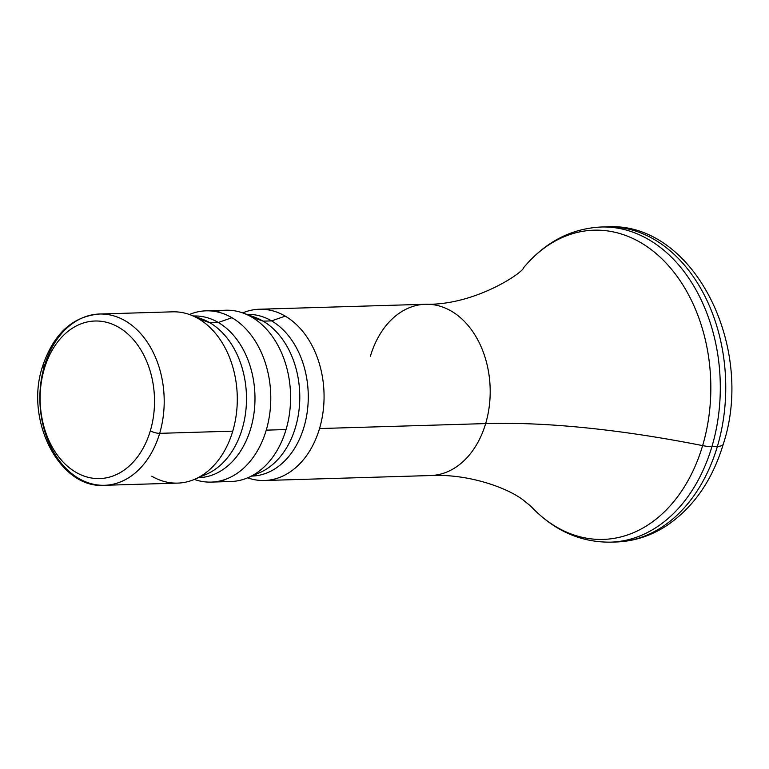 <?xml version="1.0" encoding="UTF-8"?>
<svg xmlns="http://www.w3.org/2000/svg" width="769" height="769" viewBox="0 0 769 769"><rect width="100%" height="100%" fill="white"/><g stroke="black" fill="none" stroke-linecap="round" stroke-linejoin="round"><path stroke-width="1.15" d="M150.34 430.784A78.823 57.175 -91.7 0 0 118.782 327.344A78.823 57.175 -91.7 0 0 44.304 368.803A78.823 57.175 -91.7 0 0 75.862 472.253A78.823 57.175 -91.7 0 0 150.34 430.784A78.823 57.175 -91.7 0 0 118.782 327.344A78.823 57.175 -91.7 0 0 44.304 368.803A6.854 1.951 -163.5 0 1 42.449 366.717A6.854 1.951 16.5 0 0 44.304 368.803A78.823 57.175 -91.7 0 0 75.862 472.253A78.823 57.175 -91.7 0 0 150.34 430.784A6.854 1.951 16.5 0 0 159.664 433.341A6.854 1.951 -163.5 0 1 150.34 430.784M44.41 365.967A6.854 1.951 16.5 0 0 42.449 366.717C53.417 333.919 72.421 316.347 99.47 314.021A85.676 62.145 88.3 0 1 159.664 433.341A85.676 62.145 -91.7 0 0 99.47 314.021A85.676 62.145 -91.7 0 0 44.41 365.967A85.676 62.145 -91.7 0 0 104.594 485.287A85.676 62.145 -91.7 0 0 159.664 433.341L232.757 431.149L159.664 433.341A85.676 62.145 88.3 0 1 104.594 485.287L177.697 483.105A85.676 62.145 88.3 0 0 232.757 431.149A85.676 62.145 -91.7 0 0 198.46 318.712A85.676 62.145 88.3 0 1 232.757 431.149A85.676 62.145 -91.7 0 1 194.644 479.308A85.676 62.145 -91.7 0 1 151.801 476.222M285.232 316.117A85.676 62.145 -91.7 0 0 259.345 309.234A85.676 62.145 -91.7 0 0 242.696 312.906A85.676 62.145 88.3 0 1 285.232 316.117L271.611 320.894A80.88 58.665 -91.7 0 0 246.887 314.406L247.166 314.396A80.88 58.665 88.3 0 1 271.611 320.894L285.232 316.117A85.676 62.145 88.3 0 1 319.529 428.554A85.676 62.145 -91.7 0 0 285.232 316.117M370.389 356.22A85.676 62.145 88.3 0 1 425.459 304.264A85.676 62.145 88.3 0 1 485.652 423.584L319.529 428.554A85.676 62.145 88.3 0 1 247.628 477.837A85.676 62.145 -91.7 0 0 264.469 480.51A85.676 62.145 -91.7 0 0 319.529 428.554L485.652 423.584A85.676 62.145 88.3 0 1 430.582 475.54C468.379 473.646 506.867 487.652 522.92 499.783L530.831 506.252A154.684 112.207 -91.7 0 0 702.635 445.616A479.779 136.43 16.5 0 0 485.652 423.584A85.676 62.145 88.3 0 1 430.582 475.54L264.469 480.51M206.054 310.83L225.855 310.234A85.676 62.145 88.3 0 1 251.751 317.116A85.676 62.145 88.3 0 1 286.049 429.554L266.247 430.15A85.676 62.145 -91.7 0 0 231.94 317.712A85.676 62.145 -91.7 0 0 206.054 310.83A85.676 62.145 -91.7 0 0 189.405 314.502A85.676 62.145 88.3 0 1 231.94 317.712L218.319 322.49A80.88 58.665 -91.7 0 0 193.596 316.001L193.875 315.992A80.88 58.665 88.3 0 1 218.319 322.49L231.94 317.712A85.676 62.145 88.3 0 1 266.247 430.15L286.049 429.554A85.676 62.145 88.3 0 1 230.979 481.509L211.177 482.105A85.676 62.145 -91.7 0 0 266.247 430.15A85.676 62.145 88.3 0 1 194.336 479.433A85.676 62.145 -91.7 0 0 211.177 482.105M99.47 314.021L172.573 311.829A85.676 62.145 88.3 0 1 198.46 318.712A85.676 62.145 -91.7 0 0 189.722 314.608L201.574 318.875A80.88 58.665 88.3 0 1 209.831 322.74L218.319 322.49A80.88 58.665 88.3 0 1 254.126 412.203A80.88 58.665 88.3 0 1 198.71 477.674L198.431 477.684A80.88 58.665 -91.7 0 0 254.097 412.395A80.88 58.665 -91.7 0 0 218.319 322.49L209.831 322.74A80.88 58.665 -91.7 0 0 195.662 317.184M243.004 313.012L254.866 317.28A80.88 58.665 88.3 0 1 263.113 321.154L271.611 320.894A80.88 58.665 88.3 0 1 307.408 410.608A80.88 58.665 88.3 0 1 252.001 476.078L251.723 476.088A80.88 58.665 -91.7 0 0 307.389 410.8A80.88 58.665 -91.7 0 0 271.611 320.894L263.113 321.154A80.88 58.665 88.3 0 1 299.756 399.717A80.88 58.665 88.3 0 1 259.518 472.752L247.935 477.712A85.676 62.145 -91.7 0 0 286.049 429.554A85.676 62.145 -91.7 0 0 251.751 317.116L263.113 321.154L251.751 317.116A85.676 62.145 -91.7 0 0 243.004 313.012A85.676 62.145 -91.7 0 0 215.993 311.628M702.635 445.616A20.561 5.844 16.5 0 0 711.94 446.558A157.645 114.35 88.3 0 1 610.615 542.155A157.645 114.35 -91.7 0 0 711.94 446.558L717.39 446.395A157.645 114.35 88.3 0 1 616.065 541.991A157.645 114.35 -91.7 0 0 717.39 446.395A20.561 5.844 16.5 0 0 723.273 444.155A20.561 5.844 -163.5 0 1 717.39 446.395A157.645 114.35 -91.7 0 0 606.635 226.845A157.645 114.35 88.3 0 1 717.39 446.395L711.94 446.558A157.645 114.35 -91.7 0 0 601.185 227.009A157.645 114.35 88.3 0 1 711.94 446.558A20.561 5.844 -163.5 0 1 702.635 445.616A154.684 112.207 -91.7 0 0 663.118 260.018A154.684 112.207 -91.7 0 0 523.699 267.612A154.684 112.207 -91.7 0 0 523.689 267.622A154.684 112.207 -91.7 0 1 663.118 260.018A154.684 112.207 -91.7 0 1 702.635 445.616A154.684 112.207 -91.7 0 1 530.831 506.252A154.684 112.207 -91.7 0 0 530.831 506.252C553.776 530.466 580.364 542.433 610.615 542.155L616.065 541.991C634.137 541.347 651.055 535.868 666.829 525.554C693.58 507.3 712.392 480.173 723.273 444.155C755.562 346.502 693.09 221.068 606.635 226.845L601.185 227.009C570.983 228.537 545.144 242.072 523.699 267.612C523.343 272.428 475.011 305.485 425.459 304.264A85.676 62.145 88.3 0 1 485.652 423.584A479.779 136.43 -163.5 0 1 702.635 445.616M221.049 480.712A85.676 62.145 -91.7 0 0 247.935 477.712M253.712 474.79A80.88 58.665 -91.7 0 0 299.574 403.85A80.88 58.665 -91.7 0 0 263.113 321.154A80.88 58.665 -91.7 0 0 248.945 315.588M200.421 476.386A80.88 58.665 -91.7 0 0 246.291 405.446A80.88 58.665 -91.7 0 0 209.831 322.74L198.46 318.712L209.831 322.74A80.88 58.665 88.3 0 1 246.464 401.312A80.88 58.665 88.3 0 1 206.227 474.348L194.644 479.308M259.345 309.234L425.459 304.264M104.594 485.287C60.069 489.219 24.435 420.893 42.449 366.717"/></g></svg>
